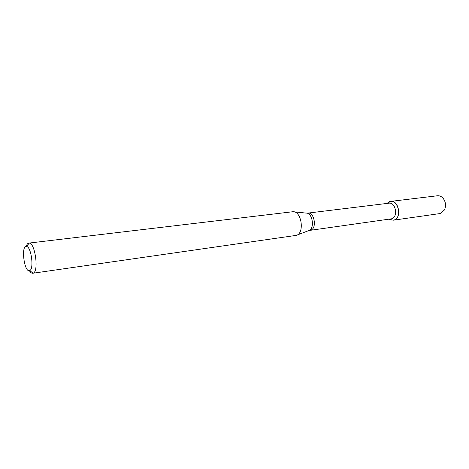 <?xml version="1.0" encoding="UTF-8"?>
<svg xmlns="http://www.w3.org/2000/svg" width="469" height="469" viewBox="0 0 469 469"><rect width="100%" height="100%" fill="white"/><g stroke="black" fill="none" stroke-linecap="round" stroke-linejoin="round"><path stroke-width="0.7" d="M390.712 201.383L387.13 203.417L388.408 202.262C396.856 196.071 403.533 217.61 393.872 220.067L390.73 219.961L389.2 219.175L393.18 220.213L439.781 213.594L440.485 213.448L444.524 209.872C446.254 205.662 445.743 201.752 442.982 198.135C441.341 196.353 439.494 195.561 437.442 195.761L390.712 201.383C398.89 199.864 402.009 218.249 393.872 220.067L393.18 220.213M310.097 230.267L310.666 230.138C317.155 228.591 314.371 211.818 307.846 213.102L388.948 203.194C395.754 201.922 398.374 217.258 391.603 218.794L309.053 230.496M26.182 246.477C26.821 244.39 27.694 243.264 28.808 243.094L292.955 211.724C301.602 210.927 304.803 233.415 296.314 235.368L32.766 273.257C31.646 273.38 30.508 272.518 29.359 270.666M28.808 243.094L29.225 243.094C35.152 242.936 38.98 271.393 33.258 273.11L32.766 273.257M29.723 270.549L29.653 270.578C24.347 273.187 20.689 245.334 26.487 246.483C31.194 246.424 34.243 269.118 29.723 270.549M294.051 211.836L306.11 213.09C312.671 212.527 315.039 229.159 308.608 230.666M389.563 219.123L390.73 219.961M387.494 203.37L388.408 202.262M307.846 213.102L306.779 213.149M308.42 230.725L297.094 235.045M29.653 270.578L33.164 273.151M26.487 246.483L29.225 243.094"/></g></svg>
